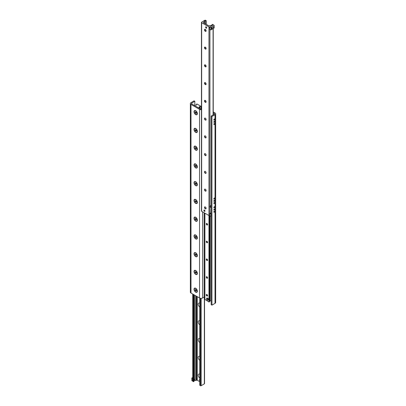 <?xml version="1.0" encoding="UTF-8"?>
<svg xmlns="http://www.w3.org/2000/svg" width="406" height="406" viewBox="0 0 406 406"><rect width="100%" height="100%" fill="white"/><g stroke="black" fill="none" stroke-linecap="round" stroke-linejoin="round"><path stroke-width="0.61" d="M214.82 198.28A0.68 0.391 -60 0 1 214.525 198.965A0.68 0.391 -60 0 1 213.998 199.148A0.68 0.391 -60 0 1 213.86 198.838A0.68 0.391 -60 0 1 214.155 198.153A0.68 0.391 -60 0 1 214.678 197.971A0.68 0.391 -60 0 1 214.82 198.28M214.82 202.721A0.68 0.391 -60 0 1 214.525 203.406A0.68 0.391 -60 0 1 213.998 203.584A0.68 0.391 -60 0 1 213.86 203.274A0.68 0.391 -60 0 1 214.155 202.589A0.68 0.391 -60 0 1 214.678 202.406A0.68 0.391 -60 0 1 214.82 202.721M214.642 200.605A0.563 0.325 -60 0 1 213.845 201.066A0.563 0.325 -60 0 1 214.642 200.605M214.82 206.938A0.68 0.391 -60 0 1 214.525 207.618A0.68 0.391 -60 0 1 213.998 207.801A0.68 0.391 -60 0 1 213.86 207.491A0.68 0.391 -60 0 1 214.155 206.806A0.68 0.391 -60 0 1 214.678 206.624A0.68 0.391 -60 0 1 214.82 206.938M214.82 211.374A0.68 0.391 -60 0 1 214.525 212.059A0.68 0.391 -60 0 1 213.998 212.242A0.68 0.391 -60 0 1 213.86 211.932A0.68 0.391 -60 0 1 214.155 211.247A0.68 0.391 -60 0 1 214.678 211.064A0.68 0.391 -60 0 1 214.82 211.374M214.642 209.263A0.563 0.325 -60 0 1 213.845 209.719A0.563 0.325 -60 0 1 214.642 209.263M214.82 119.278A0.68 0.391 -60 0 1 214.525 119.958A0.68 0.391 -60 0 1 213.998 120.14A0.68 0.391 -60 0 1 213.86 119.831A0.68 0.391 -60 0 1 214.155 119.146A0.68 0.391 -60 0 1 214.678 118.963A0.68 0.391 -60 0 1 214.82 119.278M214.82 123.713A0.68 0.391 -60 0 1 214.525 124.398A0.68 0.391 -60 0 1 213.998 124.581A0.68 0.391 -60 0 1 213.86 124.272A0.68 0.391 -60 0 1 214.155 123.586A0.68 0.391 -60 0 1 214.678 123.404A0.68 0.391 -60 0 1 214.82 123.713M214.642 121.602A0.563 0.325 -60 0 1 213.845 122.059A0.563 0.325 -60 0 1 214.642 121.602M195.697 114.609A2.365 1.365 60 0 1 194.022 111.711A2.365 1.365 60 0 1 195.697 110.747A2.365 1.365 60 0 1 197.367 113.639A2.365 1.365 60 0 1 195.697 114.609M195.697 132.361A2.365 1.365 60 0 1 194.022 129.463A2.365 1.365 60 0 1 195.697 128.499A2.365 1.365 60 0 1 197.367 131.397A2.365 1.365 60 0 1 195.697 132.361M195.697 150.113A2.365 1.365 60 0 1 194.022 147.221A2.365 1.365 60 0 1 195.697 146.251A2.365 1.365 60 0 1 197.367 149.149A2.365 1.365 60 0 1 195.697 150.113M195.697 167.871A2.365 1.365 60 0 1 194.022 164.973A2.365 1.365 60 0 1 195.697 164.009A2.365 1.365 60 0 1 197.367 166.902A2.365 1.365 60 0 1 195.697 167.871M195.697 185.623A2.365 1.365 60 0 1 194.022 182.725A2.365 1.365 60 0 1 195.697 181.761A2.365 1.365 60 0 1 197.367 184.659A2.365 1.365 60 0 1 195.697 185.623M195.697 203.376A2.365 1.365 60 0 1 194.022 200.483A2.365 1.365 60 0 1 195.697 199.513A2.365 1.365 60 0 1 197.367 202.411A2.365 1.365 60 0 1 195.697 203.376M195.697 221.133A2.365 1.365 60 0 1 194.022 218.235A2.365 1.365 60 0 1 195.697 217.271A2.365 1.365 60 0 1 197.367 220.164A2.365 1.365 60 0 1 195.697 221.133M195.697 238.885A2.365 1.365 60 0 1 194.022 235.987A2.365 1.365 60 0 1 195.697 235.023A2.365 1.365 60 0 1 197.367 237.921A2.365 1.365 60 0 1 195.697 238.885M195.697 256.638A2.365 1.365 60 0 1 194.022 253.745A2.365 1.365 60 0 1 195.697 252.776A2.365 1.365 60 0 1 197.367 255.673A2.365 1.365 60 0 1 195.697 256.638M195.697 274.395A2.365 1.365 60 0 1 194.022 271.497A2.365 1.365 60 0 1 195.697 270.533A2.365 1.365 60 0 1 197.367 273.426A2.365 1.365 60 0 1 195.697 274.395M195.697 292.147A2.365 1.365 60 0 1 194.022 289.25A2.365 1.365 60 0 1 195.697 288.285A2.365 1.365 60 0 1 197.367 291.183A2.365 1.365 60 0 1 195.697 292.147M211.166 116.06L211.166 304.698L211.937 305.139L211.937 116.507L211.166 116.06L214.241 114.284A1.086 0.629 0 0 0 214.561 113.842A1.086 0.629 0 0 0 214.241 113.396L213.251 112.822M201.457 109.696A2.172 1.254 180 0 1 199.539 109.346L190.987 104.408A2.172 1.254 180 0 1 190.353 103.52L190.353 292.158A2.172 1.254 0 0 0 190.987 293.046L199.539 297.984A2.172 1.254 0 0 0 202.614 297.984L204.152 297.096A1.086 0.629 180 0 1 204.822 296.913M190.353 103.52A2.172 1.254 180 0 1 190.987 102.637L194.063 100.861L194.834 101.302L191.759 103.078A1.086 0.629 0 0 0 191.439 103.52A1.086 0.629 0 0 0 191.759 103.966L200.31 108.904A1.086 0.629 0 0 0 201.457 109.047M194.834 105.088L194.834 101.302M213.251 111.934L215.013 112.954A2.172 1.254 180 0 1 215.647 113.842A2.172 1.254 180 0 1 215.013 114.731L211.937 116.507M211.937 305.139L215.013 303.363A2.172 1.254 0 0 0 215.647 302.48L215.647 113.842M196.611 378.534L196.514 379.681A0.68 0.391 -60 0 1 196.281 379.747L195.991 379.534L196.281 378.773A0.68 0.391 -60 0 1 196.514 378.57L196.611 378.534M196.281 380.366L195.991 379.534L195.991 380.458A0.543 0.315 0 0 0 196.281 380.366L196.514 380.234A0.543 0.315 180 0 1 197.28 380.234L199.788 381.681M194.027 379.93L194.657 379.168L194.027 379.93M192.748 294.066L192.748 381.153A0.543 0.315 0 0 0 192.911 381.371L193.85 381.62L194.012 381.077A1.086 0.629 180 0 1 194.895 380.569L195.991 380.458M199.788 307.017A2.324 1.34 60 0 1 198.184 304.19A2.324 1.34 60 0 1 199.788 303.221M199.788 324.77A2.324 1.34 60 0 1 198.184 321.948A2.324 1.34 60 0 1 199.788 320.973M199.788 342.522A2.324 1.34 60 0 1 198.184 339.7A2.324 1.34 60 0 1 199.788 338.731M199.788 360.279A2.324 1.34 60 0 1 198.184 357.453A2.324 1.34 60 0 1 199.788 356.483M199.788 378.032A2.324 1.34 60 0 1 198.184 375.21A2.324 1.34 60 0 1 199.788 374.236M199.859 385.198L200.407 385.7A0.543 0.315 0 0 0 201.173 385.7L204.345 383.868A0.68 0.391 0 0 0 204.543 383.594L204.543 296.953M208.72 25.766A0.543 0.315 0 0 0 209.486 25.766L209.719 25.634A0.543 0.315 180 0 1 210.009 25.542L211.105 25.431A1.086 0.629 0 0 0 211.988 24.923L212.15 24.38L213.089 24.629A0.543 0.315 180 0 1 213.089 25.07L209.917 26.903A0.68 0.391 180 0 1 208.958 26.903L201.655 22.685A0.68 0.391 180 0 1 201.457 22.406A0.68 0.391 180 0 1 201.655 22.132L204.827 20.3A0.543 0.315 180 0 1 205.593 20.3L206.212 20.711L205.081 20.939A1.086 0.629 0 0 0 204.198 21.447L204.005 22.081A0.543 0.315 180 0 1 203.858 22.249L203.624 22.381A0.543 0.315 0 0 0 203.624 22.822L208.72 25.766M204.441 210.069A0.787 0.457 60 0 1 204.954 210.765A0.787 0.457 60 0 1 204.837 211.394A0.787 0.457 60 0 1 204.045 210.937A0.787 0.457 60 0 1 204.045 210.029A0.787 0.457 60 0 1 204.441 210.069M206.172 26.867A0.787 0.457 60 0 1 206.684 27.562A0.787 0.457 60 0 1 206.568 28.197A0.787 0.457 60 0 1 205.776 27.74A0.787 0.457 60 0 1 205.776 26.832A0.787 0.457 60 0 1 206.172 26.867M204.604 29.501A2.324 1.34 -120 0 0 205.685 31.374M205.923 31.318L205.883 31.343A1.157 0.665 60 0 1 204.731 30.673A1.157 0.665 60 0 1 204.731 29.344A1.157 0.665 60 0 1 205.304 29.399A1.157 0.665 60 0 1 206.06 30.414A1.157 0.665 60 0 1 205.883 31.343A1.157 0.665 60 0 1 205.345 31.262A1.157 0.665 60 0 1 204.528 29.846A1.157 0.665 60 0 1 204.746 29.333M204.604 47.253A2.324 1.34 -120 0 0 205.685 49.126M205.903 49.085A1.157 0.665 60 0 1 205.345 49.019A1.157 0.665 60 0 1 204.528 47.603A1.157 0.665 60 0 1 204.746 47.086M205.304 47.152A1.157 0.665 60 0 1 206.06 48.172A1.157 0.665 60 0 1 205.883 49.096A1.157 0.665 60 0 1 204.731 48.431A1.157 0.665 60 0 1 204.731 47.096A1.157 0.665 60 0 1 205.304 47.152M204.604 65.006A2.324 1.34 -120 0 0 205.685 66.883M205.903 66.838A1.157 0.665 60 0 1 205.345 66.772A1.157 0.665 60 0 1 204.528 65.356A1.157 0.665 60 0 1 204.746 64.838M205.304 64.909A1.157 0.665 60 0 1 206.06 65.924A1.157 0.665 60 0 1 205.883 66.853A1.157 0.665 60 0 1 204.731 66.183A1.157 0.665 60 0 1 204.731 64.848A1.157 0.665 60 0 1 205.304 64.909M204.604 82.763A2.324 1.34 -120 0 0 205.685 84.636M205.923 84.58L205.883 84.605A1.157 0.665 60 0 1 204.731 83.935A1.157 0.665 60 0 1 204.731 82.606A1.157 0.665 60 0 1 205.304 82.662A1.157 0.665 60 0 1 206.06 83.677A1.157 0.665 60 0 1 205.883 84.605A1.157 0.665 60 0 1 205.345 84.524A1.157 0.665 60 0 1 204.528 83.108A1.157 0.665 60 0 1 204.746 82.596M204.604 100.515A2.324 1.34 -120 0 0 205.685 102.388M205.903 102.348A1.157 0.665 60 0 1 205.345 102.282A1.157 0.665 60 0 1 204.528 100.866A1.157 0.665 60 0 1 204.746 100.348M205.304 100.414A1.157 0.665 60 0 1 206.06 101.434A1.157 0.665 60 0 1 205.883 102.358A1.157 0.665 60 0 1 204.731 101.693A1.157 0.665 60 0 1 204.731 100.358A1.157 0.665 60 0 1 205.304 100.414M204.604 118.268A2.324 1.34 -120 0 0 205.685 120.146M205.883 120.11A1.157 0.665 60 0 1 204.731 119.445A1.157 0.665 60 0 1 204.731 118.11A1.157 0.665 60 0 1 205.304 118.171A1.157 0.665 60 0 1 206.06 119.186A1.157 0.665 60 0 1 205.883 120.11A1.157 0.665 60 0 1 205.345 120.034A1.157 0.665 60 0 1 204.528 118.618A1.157 0.665 60 0 1 204.746 118.1M204.604 136.025A2.324 1.34 -120 0 0 205.685 137.898M205.923 137.842L205.883 137.867A1.157 0.665 60 0 1 204.731 137.198A1.157 0.665 60 0 1 204.731 135.868A1.157 0.665 60 0 1 205.304 135.924A1.157 0.665 60 0 1 206.06 136.939A1.157 0.665 60 0 1 205.883 137.867A1.157 0.665 60 0 1 205.345 137.786A1.157 0.665 60 0 1 204.528 136.37A1.157 0.665 60 0 1 204.746 135.858M204.604 153.778A2.324 1.34 -120 0 0 205.685 155.65M205.903 155.61A1.157 0.665 60 0 1 205.345 155.544A1.157 0.665 60 0 1 204.528 154.128A1.157 0.665 60 0 1 204.746 153.61M205.304 153.676A1.157 0.665 60 0 1 206.06 154.696A1.157 0.665 60 0 1 205.883 155.62A1.157 0.665 60 0 1 204.731 154.955A1.157 0.665 60 0 1 204.731 153.62A1.157 0.665 60 0 1 205.304 153.676M204.604 171.53A2.324 1.34 -120 0 0 205.685 173.408M205.923 173.352L205.883 173.372A1.157 0.665 60 0 1 204.731 172.707A1.157 0.665 60 0 1 204.731 171.373A1.157 0.665 60 0 1 205.304 171.433A1.157 0.665 60 0 1 206.06 172.448A1.157 0.665 60 0 1 205.883 173.372A1.157 0.665 60 0 1 205.345 173.296A1.157 0.665 60 0 1 204.528 171.88A1.157 0.665 60 0 1 204.746 171.362M204.604 189.287A2.324 1.34 -120 0 0 205.685 191.16M205.923 191.104L205.883 191.13A1.157 0.665 60 0 1 204.731 190.46A1.157 0.665 60 0 1 204.731 189.13A1.157 0.665 60 0 1 205.304 189.186A1.157 0.665 60 0 1 206.06 190.201A1.157 0.665 60 0 1 205.883 191.13A1.157 0.665 60 0 1 205.345 191.048A1.157 0.665 60 0 1 204.528 189.632A1.157 0.665 60 0 1 204.746 189.115M204.604 207.04A2.324 1.34 -120 0 0 205.685 208.912M205.903 208.872A1.157 0.665 60 0 1 205.345 208.806A1.157 0.665 60 0 1 204.528 207.39A1.157 0.665 60 0 1 204.746 206.872M205.304 206.938A1.157 0.665 60 0 1 206.06 207.958A1.157 0.665 60 0 1 205.883 208.882A1.157 0.665 60 0 1 204.731 208.217A1.157 0.665 60 0 1 204.731 206.882A1.157 0.665 60 0 1 205.304 206.938M201.457 22.406L201.457 211.044A0.68 0.391 0 0 0 201.655 211.323L208.958 215.54A0.68 0.391 0 0 0 209.633 215.637M194.438 105.514L194.87 105.083L196.651 104.971L196.575 104.098L197.032 104.017L201.168 106.468L199.163 106.732L199.239 107.605L198.493 107.854L194.438 105.514M207.299 298.222A0.817 0.472 60 0 1 208.116 298.694A0.817 0.472 60 0 1 208.116 299.633M206.294 223.873A0.903 0.523 60 0 1 206.476 223.462A0.903 0.523 60 0 1 207.38 223.985A0.903 0.523 60 0 1 207.38 225.025A0.903 0.523 60 0 1 206.684 224.782A0.903 0.523 60 0 1 206.294 223.873M206.294 241.631A0.903 0.523 60 0 1 206.476 241.215A0.903 0.523 60 0 1 207.38 241.737A0.903 0.523 60 0 1 207.38 242.778A0.903 0.523 60 0 1 206.684 242.539A0.903 0.523 60 0 1 206.294 241.631M206.294 259.383A0.903 0.523 60 0 1 206.476 258.967A0.903 0.523 60 0 1 207.38 259.49A0.903 0.523 60 0 1 207.38 260.535A0.903 0.523 60 0 1 206.684 260.292A0.903 0.523 60 0 1 206.294 259.383M206.294 277.136A0.903 0.523 60 0 1 206.476 276.725A0.903 0.523 60 0 1 207.38 277.247A0.903 0.523 60 0 1 207.38 278.288A0.903 0.523 60 0 1 206.684 278.044A0.903 0.523 60 0 1 206.294 277.136M206.294 294.893A0.903 0.523 60 0 1 206.476 294.477A0.903 0.523 60 0 1 207.38 295A0.903 0.523 60 0 1 207.38 296.04A0.903 0.523 60 0 1 206.684 295.801A0.903 0.523 60 0 1 206.294 294.893M209.597 300.866L211.166 300.907M204.903 299.415L208.958 301.978L209.42 301.897L209.592 301.262M211.166 211.775L211.166 207.288M209.821 206.796L210.1 213.013L211.166 213.632M210.12 213.023L211.156 213.764M210.003 213.099L210.029 213.637M210.881 214.129L211.166 214.297M211.166 207.268L210.917 207.43L210.892 206.887L211.166 206.715M211.166 205.314L209.74 206.223L209.76 206.761L210.917 207.43M209.74 206.223L210.892 206.887M213.688 27.166A0.442 0.254 -60 0 1 213.16 27.73A0.442 0.254 -60 0 1 213.688 27.166M212.313 27.963A0.665 0.386 -60 0 1 212.023 28.633A0.665 0.386 -60 0 1 211.506 28.811A0.665 0.386 -60 0 1 211.506 28.039A0.665 0.386 -60 0 1 212.176 27.659A0.665 0.386 -60 0 1 212.313 27.963M214.145 25.791L214.145 25.35L213.378 24.903L209.633 27.182L209.633 29.399L210.881 29.897L214.145 28.014L214.145 25.791L210.881 27.679L210.881 29.897M209.633 27.182L209.724 29.455M209.724 27.238L210.881 27.679M210.014 213.287L209.633 213.597L209.633 215.814L211.166 216.149M209.633 213.597L209.724 215.87M209.724 213.652L210.881 214.094L210.881 216.317M192.748 377.468L191.855 377.986L191.855 380.65L192.748 381.021M191.855 378.433L192.622 378.874L192.622 381.097M207.512 295.903A0.878 0.507 60 0 1 207.227 295.817A0.878 0.507 60 0 1 206.608 294.741A0.878 0.507 60 0 1 206.684 294.436M195.717 289.564L196.55 290.6M195.996 290.28L195.418 290.61L195.144 289.894L195.418 289.503L196.25 290.539L195.976 290.929L195.418 290.61M195.621 289.62L195.144 289.894M195.697 288.524A2.071 1.198 60 0 1 197.052 290.351A2.071 1.198 60 0 1 196.732 292.01A2.071 1.198 60 0 1 194.662 290.813A2.071 1.198 60 0 1 194.662 288.422A2.071 1.198 60 0 1 195.697 288.524M207.512 278.146A0.878 0.507 60 0 1 207.227 278.064A0.878 0.507 60 0 1 206.608 276.988A0.878 0.507 60 0 1 206.684 276.684M195.717 271.812L196.55 272.847M195.996 272.522L195.418 272.857L195.144 272.142L195.418 271.746L196.25 272.781L195.976 273.177L195.418 272.857M195.621 271.863L195.144 272.142M195.697 270.772A2.071 1.198 60 0 1 197.052 272.599A2.071 1.198 60 0 1 196.732 274.258A2.071 1.198 60 0 1 194.662 273.06A2.071 1.198 60 0 1 194.662 270.67A2.071 1.198 60 0 1 195.697 270.772M207.512 260.393A0.878 0.507 60 0 1 207.227 260.307A0.878 0.507 60 0 1 206.608 259.231A0.878 0.507 60 0 1 206.684 258.932M195.717 254.054L196.55 255.09M195.996 254.77L195.418 255.105L195.144 254.389L195.418 253.994L196.25 255.029L195.976 255.425L195.418 255.105M195.621 254.11L195.144 254.389M195.697 253.019A2.071 1.198 60 0 1 197.052 254.841A2.071 1.198 60 0 1 196.732 256.501A2.071 1.198 60 0 1 194.662 255.308A2.071 1.198 60 0 1 194.662 252.913A2.071 1.198 60 0 1 195.697 253.019M207.512 242.641A0.878 0.507 60 0 1 207.227 242.555A0.878 0.507 60 0 1 206.608 241.479A0.878 0.507 60 0 1 206.684 241.174M195.717 236.302L196.55 237.337M195.996 237.018L195.418 237.348L195.144 236.632L195.418 236.241L196.25 237.277L195.976 237.667L195.418 237.348M195.621 236.358L195.144 236.632M195.697 235.262A2.071 1.198 60 0 1 197.052 237.089A2.071 1.198 60 0 1 196.732 238.748A2.071 1.198 60 0 1 194.662 237.551A2.071 1.198 60 0 1 194.662 235.16A2.071 1.198 60 0 1 195.697 235.262M207.512 224.883A0.878 0.507 60 0 1 207.227 224.802A0.878 0.507 60 0 1 206.608 223.726A0.878 0.507 60 0 1 206.684 223.422M195.717 218.55L196.55 219.585M195.996 219.26L195.418 219.595L195.144 218.88L195.418 218.484L196.25 219.519L195.976 219.915L195.418 219.595M195.621 218.601L195.144 218.88M195.697 217.509A2.071 1.198 60 0 1 197.052 219.336A2.071 1.198 60 0 1 196.732 220.996A2.071 1.198 60 0 1 194.662 219.798A2.071 1.198 60 0 1 194.662 217.408A2.071 1.198 60 0 1 195.697 217.509M195.717 200.792L196.55 201.828M195.996 201.508L195.418 201.843L195.144 201.127L195.418 200.731L196.25 201.767L195.976 202.163L195.418 201.843M195.621 200.848L195.144 201.127M195.697 199.757A2.071 1.198 60 0 1 197.052 201.579A2.071 1.198 60 0 1 196.732 203.239A2.071 1.198 60 0 1 194.662 202.046A2.071 1.198 60 0 1 194.662 199.65A2.071 1.198 60 0 1 195.697 199.757M195.717 183.04L196.55 184.075M195.996 183.756L195.418 184.085L195.144 183.37L195.418 182.979L196.25 184.014L195.976 184.405L195.418 184.085M195.621 183.096L195.144 183.37M195.697 182A2.071 1.198 60 0 1 197.052 183.827A2.071 1.198 60 0 1 196.732 185.486A2.071 1.198 60 0 1 194.662 184.288A2.071 1.198 60 0 1 194.662 181.898A2.071 1.198 60 0 1 195.697 182M195.717 165.288L196.55 166.323M195.996 165.998L195.418 166.333L195.144 165.618L195.418 165.222L196.25 166.257L195.976 166.653L195.418 166.333M195.621 165.338L195.144 165.618M195.697 164.247A2.071 1.198 60 0 1 197.052 166.074A2.071 1.198 60 0 1 196.732 167.734A2.071 1.198 60 0 1 194.662 166.536A2.071 1.198 60 0 1 194.662 164.146A2.071 1.198 60 0 1 195.697 164.247M195.717 147.53L196.55 148.566M195.996 148.246L195.418 148.581L195.144 147.865L195.418 147.469L196.25 148.505L195.976 148.9L195.418 148.581M195.621 147.586L195.144 147.865M195.697 146.495A2.071 1.198 60 0 1 197.052 148.317A2.071 1.198 60 0 1 196.732 149.976A2.071 1.198 60 0 1 194.662 148.784A2.071 1.198 60 0 1 194.662 146.388A2.071 1.198 60 0 1 195.697 146.495M195.717 129.778L196.55 130.813M195.996 130.493L195.418 130.823L195.144 130.108L195.418 129.717L196.25 130.752L195.976 131.143L195.418 130.823M195.621 129.834L195.144 130.108M195.697 128.738A2.071 1.198 60 0 1 197.052 130.565A2.071 1.198 60 0 1 196.732 132.224A2.071 1.198 60 0 1 194.662 131.026A2.071 1.198 60 0 1 194.662 128.636A2.071 1.198 60 0 1 195.697 128.738M195.717 112.026L196.55 113.061M195.996 112.736L195.418 113.071L195.144 112.355L195.418 111.96L196.25 112.995L195.976 113.391L195.418 113.071M195.621 112.076L195.144 112.355M195.697 110.985A2.071 1.198 60 0 1 197.052 112.812A2.071 1.198 60 0 1 196.732 114.472A2.071 1.198 60 0 1 194.662 113.274A2.071 1.198 60 0 1 194.662 110.884A2.071 1.198 60 0 1 195.697 110.985M206.725 27.882A0.68 0.391 60 0 1 206.268 28.014A0.68 0.391 60 0 1 205.786 27.182A0.68 0.391 60 0 1 206.126 26.847M205 211.084A0.68 0.391 60 0 1 204.538 211.211A0.68 0.391 60 0 1 204.056 210.379A0.68 0.391 60 0 1 204.396 210.044M199.788 380.808A0.949 0.548 60 0 1 199.64 379.493A0.949 0.548 60 0 1 199.788 379.453M206.558 298.263L207.131 297.928L208.283 298.593L208.283 299.927L207.71 300.257L206.558 299.592L206.558 298.263L207.71 298.928L207.71 300.257M208.283 298.593L207.71 298.928M214.241 114.284L214.241 113.396M204.152 297.096L204.152 212.764M202.614 297.984L202.614 211.876M199.539 297.984L199.539 109.346M190.987 293.046L190.987 104.408M191.759 103.966L191.759 103.078M215.013 303.363L215.013 114.731M196.514 378.57L196.514 296.238M197.28 380.234L197.28 296.679M196.514 380.234L196.514 379.681M195.991 379.158L195.991 295.933M194.895 380.569L194.895 295.304M204.345 383.868L204.345 297.009M201.173 385.7L201.173 298.349M200.407 385.7L200.407 298.288M199.859 385.385L199.859 298.136M196.281 378.773L196.281 296.101M194.012 381.077L194.012 294.792M193.85 381.62L193.85 294.7M193.459 381.691L193.459 294.472M192.911 381.371L192.911 294.157M208.958 301.978L208.958 26.903M209.917 213.363L209.917 208.948M209.917 206.106L209.917 29.526M201.655 211.323L201.655 22.685M206.02 102.231L206.02 101.307M206.02 84.478L206.02 83.555M206.02 66.721L206.02 65.802M206.02 48.969L206.02 48.045M206.02 31.216L206.02 30.293M206.02 24.208L206.02 20.843M205.081 101.652L205.081 100.323M205.081 83.895L205.081 82.565M205.081 66.142L205.081 64.813M205.081 48.39L205.081 47.06M205.081 30.633L205.081 29.308M205.081 23.665L205.081 20.939M204.198 23.157L204.198 21.447M204.005 23.046L204.005 22.081M203.858 22.959L203.858 22.249M203.624 22.822L203.624 22.381M213.089 114.949L213.089 28.623M196.519 105.103L196.519 104.834M200.945 109.082L200.945 106.621M199.945 108.691L199.945 106.722M199.666 108.534L199.666 106.651M199.417 108.387L199.417 107.027M199.239 108.285L199.239 107.605M199.163 108.245L199.163 107.686M211.12 300.912L211.12 216.175M210.12 301.013L210.12 216.022M209.841 300.942L209.841 215.916M209.592 301.318L209.592 215.642L209.597 301.293M209.42 301.897L209.42 215.652M204.903 299.638L204.903 213.196M199.788 385.289L199.788 298.105M206.212 24.319L206.212 20.711M213.251 114.857L213.251 28.532M201.168 109.087L201.168 106.468M199.422 108.392L199.422 107.001M204.822 299.526L204.822 213.15M196.732 292.01L196.991 291.863M194.662 288.422L194.921 288.275M196.732 274.258L196.991 274.106M194.662 270.67L194.921 270.518M196.732 256.501L196.991 256.353M194.662 252.913L194.921 252.765M196.732 238.748L196.991 238.601M194.662 235.16L194.921 235.013M196.732 220.996L196.991 220.844M194.662 217.408L194.921 217.261M196.732 203.239L196.991 203.091M194.662 199.65L194.921 199.503M196.732 185.486L196.991 185.339M194.662 181.898L194.921 181.751M196.732 167.734L196.991 167.582M194.662 164.146L194.921 163.999M196.732 149.976L196.991 149.829M194.662 146.388L194.921 146.241M196.732 132.224L196.991 132.077M194.662 128.636L194.921 128.489M196.732 114.472L196.991 114.319M194.662 110.884L194.921 110.736"/></g></svg>

